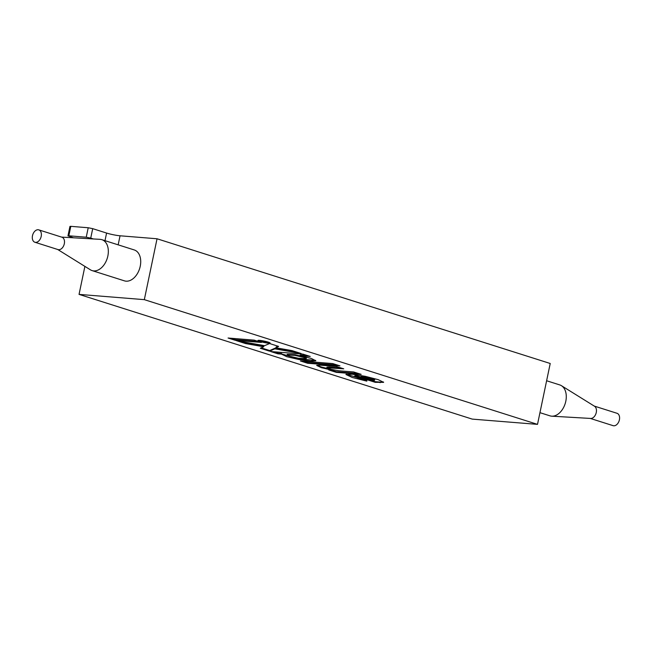 <?xml version="1.0" encoding="UTF-8"?>
<svg xmlns="http://www.w3.org/2000/svg" width="652" height="652" viewBox="0 0 652 652"><rect width="100%" height="100%" fill="white"/><g stroke="black" fill="none" stroke-linecap="round" stroke-linejoin="round"><path stroke-width="0.98" d="M268.485 343.188A6.235 0.709 -168.2 0 0 270.14 343.058A6.235 0.709 -168.2 0 0 266.358 341.591A6.235 0.709 -168.2 0 0 259.594 340.368A6.235 0.709 -168.2 0 0 257.939 340.507A6.235 0.709 -168.2 0 0 261.721 341.966A6.235 0.709 -168.2 0 0 268.485 343.188M258.681 340.328A6.235 0.709 -168.2 0 0 268.616 342.561A6.235 0.709 -168.2 0 0 269.537 342.602M306.236 358.657L306.367 358.029L303.824 356.75L295.046 354.737L287.239 354.338L287.108 354.965L289.651 356.245L298.429 358.258L306.236 358.657L303.693 357.386L294.916 355.373L287.108 354.965M539.954 412.667L550.011 415.854A16.218 10.758 -72.4 0 0 551.788 416.18A16.218 10.758 -72.4 0 0 565.797 401.273A16.218 10.758 -72.4 0 0 561.453 385.699A16.218 10.758 -72.4 0 0 559.815 384.941L546.62 380.752M99.935 239.341A16.218 10.758 107.6 0 1 100.106 239.349A16.218 10.758 107.6 0 1 100.269 239.357A16.218 10.758 107.6 0 1 101.875 239.675L134.255 249.944A16.218 10.758 107.6 0 1 139.952 267.475A16.218 10.758 107.6 0 1 126.056 281.175A16.218 10.758 107.6 0 1 124.45 280.857L92.071 270.588A16.218 10.758 107.6 0 1 90.432 269.83L57.661 249.463M101.875 239.675A16.218 10.758 107.6 0 1 107.572 257.206A16.218 10.758 107.6 0 1 93.676 270.906A16.218 10.758 107.6 0 1 92.071 270.588M551.788 416.18L590.671 418.445A6.487 4.303 -72.4 0 0 596.27 412.488A6.487 4.303 -72.4 0 0 594.534 406.253L561.453 385.699M38.802 229.871L61.932 237.214A6.487 4.303 107.6 0 1 64.206 244.223A6.487 4.303 107.6 0 1 58.647 249.7A6.487 4.303 107.6 0 1 58.004 249.577L34.882 242.242A6.487 4.303 107.6 0 1 32.6 235.225A6.487 4.303 107.6 0 1 38.158 229.748A6.487 4.303 107.6 0 1 38.802 229.871A6.487 4.303 107.6 0 1 41.076 236.888A6.487 4.303 107.6 0 1 35.518 242.365A6.487 4.303 107.6 0 1 34.882 242.242M590.304 418.429L613.084 425.658A6.487 4.303 -72.4 0 0 619.4 419.823A6.487 4.303 -72.4 0 0 617.012 413.286L594.225 406.066M68.835 235.804L67.971 235.877L69.951 226.415L70.807 226.342L68.835 235.804L86.243 237.214L88.216 227.752L70.807 226.342M88.216 227.752L92.706 228.656L90.734 238.119L93.366 238.958M157.042 238.771L144.328 299.651L537.509 424.37L550.223 363.49L157.042 238.771L120.049 235.788A9.731 1.1 11.8 0 1 106.586 233.057L92.706 228.656M537.509 424.37L472.227 419.106L79.047 294.386L84.89 266.391M73.48 237.793L67.971 235.877M79.047 294.386L144.328 299.651M90.734 238.119L86.243 237.214M338.804 370.768L331.306 369.382L326.815 367.761L343.751 368.828L336.342 366.481L319.627 365.128L316.685 365.438L321.354 367.679L332.324 370.246L328.747 369.953L336.285 372.349L361.159 374.354L353.628 371.958L338.804 370.768M366.799 380.173L358.339 378.103L354.664 376.408L356.016 376.228L375.267 382.333L383.637 382.349L378.29 379.676L365.218 376.302L352.186 374.248L345.91 374.476L352.21 377.467L366.832 381.143L366.799 380.173M302.927 354.117L270.604 351.51L277.915 353.832L281.485 354.117L286.684 356.668L298.877 359.505L310.523 361.135L315.821 360.776L311.428 358.494L300.042 355.617L310.246 356.44L302.927 354.117M278.616 346.408L269.569 343.531L264.59 345.682L236.374 340.654L245.625 343.588L263.693 346.774L260.295 348.241L269.602 351.192L274.818 348.836L301.142 353.506L292.063 350.629L275.894 347.777L278.616 346.408M332.748 363.572L300.417 360.972L307.622 363.254L339.953 365.862L332.748 363.572M254.141 340.124L228.07 338.021L235.356 340.328L261.428 342.43L254.141 340.124M230.914 338.249L235.486 339.7L258.714 341.575M235.486 339.7L235.356 340.328M303.262 361.2L307.752 362.626L337.239 364.998M307.752 362.626L307.622 363.254M275.894 347.777L276.024 347.149L277.931 346.188M261.191 347.85L269.732 350.564L274.948 348.209L296.473 352.023M274.948 348.209L274.818 348.836M269.732 350.564L269.602 351.192M241.216 341.518L245.755 342.96L263.824 346.139L263.693 346.774M245.755 342.96L245.625 343.588M300.042 355.617L300.173 354.981L307.532 355.576M273.441 351.738L278.045 353.197L281.623 353.49L281.485 354.117M281.525 353.946L298.738 358.82L315.641 360.409M278.045 353.197L277.915 353.832M354.664 376.408L354.794 375.772L356.155 375.601L356.016 376.228M356.155 375.601L375.397 381.705L380.206 382.088L380.075 382.724M380.206 382.088L383.466 381.982M346.212 374.207L366.815 380.483M375.397 381.705L375.267 382.333M374.598 380.222L374.729 379.594L369.79 377.72L361.232 376.074L361.102 376.701L372.757 380.401L374.598 380.222L369.66 378.347L361.102 376.701M326.815 367.761L326.954 367.133L329.056 367.003L328.926 367.63M331.591 370.189L336.416 371.713L358.453 373.49M336.416 371.713L336.285 372.349M332.447 369.651L332.324 370.246M317.027 365.185L321.485 367.052L321.354 367.679M321.485 367.052L332.455 369.611M329.056 367.003L341.045 367.972M104.996 240.661L106.586 233.057M120.049 235.788L118.159 244.842M61.59 237.1L100.106 239.349"/></g></svg>
